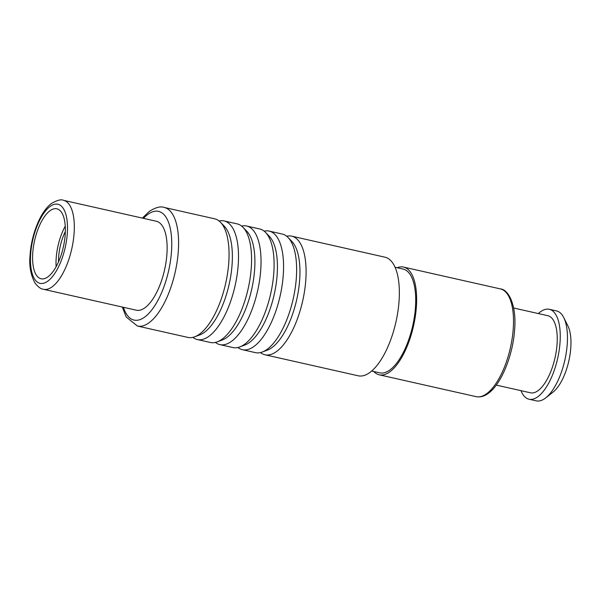 <?xml version="1.0" encoding="UTF-8"?>
<svg xmlns="http://www.w3.org/2000/svg" width="601" height="601" viewBox="0 0 601 601"><rect width="100%" height="100%" fill="white"/><g stroke="black" fill="none" stroke-linecap="round" stroke-linejoin="round"><path stroke-width="0.9" d="M563.768 317.613L567.922 325.967A37.991 15.611 102.7 0 1 568.831 360.938A37.991 15.611 102.7 0 1 553.01 392.145L545.67 397.907A46.097 18.939 102.7 0 1 545.137 398.313A46.097 18.939 -77.3 0 1 536.257 400.852L529.053 399.229A46.097 18.939 -77.3 0 0 537.925 396.69A46.097 18.939 102.7 0 0 559.433 348.467A46.097 18.939 102.7 0 0 549.322 309.29L556.526 310.912A46.097 18.939 102.7 0 1 563.768 317.613A46.097 18.939 102.7 0 1 564.872 360.044A46.097 18.939 102.7 0 1 545.67 397.907M549.322 309.29A46.097 18.939 102.7 0 0 540.442 311.829A46.097 18.939 -77.3 0 0 538.353 313.564M520.984 390.658A46.097 18.939 -77.3 0 0 529.053 399.229M513.637 307.997L547.872 315.713A39.516 16.235 102.7 0 1 556.541 349.294A39.516 16.235 102.7 0 1 538.105 390.627A39.516 16.235 -77.3 0 1 530.495 392.806L496.261 385.091M373.769 371.508A55.217 22.688 -77.3 0 0 379.261 374.821A55.217 22.688 -77.3 0 0 389.891 371.779A55.217 22.688 102.7 0 0 415.652 314.015A55.217 22.688 102.7 0 0 403.541 267.084L500.408 288.916A55.217 22.688 -77.3 0 1 512.525 335.846A55.217 22.688 -77.3 0 1 486.765 393.61A55.217 22.688 -77.3 0 1 476.135 396.652C480.364 397.411 484.429 396.307 488.335 393.317C501.234 384.324 513.059 355.101 514.636 329.438C516.732 305.135 508.378 289.329 500.408 288.916M397.156 267.723A55.217 22.688 102.7 0 1 403.541 267.084M395.067 267.257L403.098 269.06A53.188 21.854 102.7 0 1 414.765 314.27A53.188 21.854 102.7 0 1 389.951 369.915A53.188 21.854 -77.3 0 1 379.704 372.845L371.681 371.035M286.692 236.231A60.791 24.979 102.7 0 1 291.673 236.163L384.94 257.183A60.791 24.979 102.7 0 1 398.275 308.846A60.791 24.979 102.7 0 1 369.915 372.44A60.791 24.979 -77.3 0 1 358.211 375.79L264.943 354.77A60.791 24.979 102.7 0 1 260.466 352.577M219.102 220.995A60.791 24.979 102.7 0 1 224.09 220.935A60.791 24.979 102.7 0 1 237.425 272.599A60.791 24.979 102.7 0 1 209.065 336.192A60.791 24.979 102.7 0 1 197.361 339.542A60.791 24.979 102.7 0 1 192.883 337.349M224.09 220.935L237.155 223.88A60.791 24.979 102.7 0 1 243.037 227.351A60.791 24.979 102.7 0 1 249.25 283.364A60.791 24.979 102.7 0 1 222.13 339.137A60.791 24.979 102.7 0 1 217.224 341.871A60.791 24.979 102.7 0 1 210.425 342.487L197.361 339.542M241.632 226.074A60.791 24.979 102.7 0 1 246.62 226.014A60.791 24.979 102.7 0 1 259.955 277.677A60.791 24.979 102.7 0 1 231.595 341.27A60.791 24.979 102.7 0 1 219.891 344.621A60.791 24.979 102.7 0 1 215.413 342.427M246.62 226.014L259.685 228.958A60.791 24.979 102.7 0 1 265.567 232.429A60.791 24.979 102.7 0 1 271.78 288.435A60.791 24.979 102.7 0 1 244.66 344.215A60.791 24.979 102.7 0 1 239.754 346.95A60.791 24.979 102.7 0 1 232.955 347.566L219.891 344.621M291.673 236.163A60.791 24.979 102.7 0 1 305.015 287.826A60.791 24.979 102.7 0 1 276.648 351.427A60.791 24.979 102.7 0 1 264.943 354.77M264.162 231.152A60.791 24.979 102.7 0 1 269.143 231.092A60.791 24.979 102.7 0 1 282.485 282.755A60.791 24.979 102.7 0 1 254.118 346.349A60.791 24.979 102.7 0 1 242.421 349.699A60.791 24.979 102.7 0 1 237.943 347.498M269.143 231.092L282.215 234.037A60.791 24.979 102.7 0 1 288.089 237.508A60.791 24.979 102.7 0 1 294.31 293.513A60.791 24.979 102.7 0 1 267.19 349.294A60.791 24.979 102.7 0 1 262.284 352.028A60.791 24.979 102.7 0 1 255.485 352.644L242.421 349.699M214.625 218.802A60.791 24.979 102.7 0 1 220.507 222.272A60.791 24.979 102.7 0 1 226.727 278.286A60.791 24.979 102.7 0 1 199.6 334.066A60.791 24.979 102.7 0 1 194.701 336.8A60.791 24.979 102.7 0 1 187.903 337.409L137.434 326.042A60.791 24.979 -77.3 0 0 149.138 322.692A60.791 24.979 -77.3 0 0 177.505 259.099A60.791 24.979 -77.3 0 0 164.163 207.428L214.625 218.802M156.32 221.243A45.593 18.729 102.7 0 1 166.319 259.993A45.593 18.729 102.7 0 1 145.051 307.689A45.593 18.729 -77.3 0 1 136.269 310.199L43.46 289.284A45.593 18.729 -77.3 0 0 52.234 286.767A45.593 18.729 -77.3 0 0 73.51 239.07A45.593 18.729 -77.3 0 0 63.503 200.328L156.32 221.243M49.951 210.771A35.865 14.74 102.7 0 1 56.862 208.802A35.865 14.74 102.7 0 1 64.728 239.281A35.865 14.74 102.7 0 1 47.997 276.798A35.865 14.74 -77.3 0 1 41.086 278.774A35.865 14.74 -77.3 0 1 33.22 248.296A35.865 14.74 -77.3 0 1 49.951 210.771M56.118 266.709A35.865 14.74 102.7 0 1 65.261 226.149M65.344 231.558A30.396 12.486 -77.3 0 0 58.515 261.863M243.037 227.351L246.793 231.235A57.719 23.717 102.7 0 1 252.698 284.416A57.719 23.717 102.7 0 1 226.945 337.379A57.719 23.717 -77.3 0 1 222.287 339.978L217.224 341.871M194.701 336.8L199.765 334.9A57.719 23.717 -77.3 0 0 204.415 332.3A57.719 23.717 102.7 0 0 230.168 279.345A57.719 23.717 102.7 0 0 224.263 226.164L220.507 222.272M239.754 346.95L244.817 345.049A57.719 23.717 -77.3 0 0 249.475 342.457A57.719 23.717 102.7 0 0 275.228 289.494A57.719 23.717 102.7 0 0 269.323 236.313L265.567 232.429M262.284 352.028L267.347 350.128A57.719 23.717 -77.3 0 0 272.005 347.536A57.719 23.717 102.7 0 0 297.75 294.573A57.719 23.717 102.7 0 0 291.853 241.392L288.089 237.508M123.43 307.306A55.728 22.898 -77.3 0 0 144.773 317.012A55.728 22.898 -77.3 0 0 171.721 247.019A55.728 22.898 -77.3 0 0 147.816 214.429A55.728 22.898 -77.3 0 0 143.474 218.351M47.87 281.095A40.53 16.648 -77.3 0 0 67.47 230.191A40.53 16.648 -77.3 0 0 50.078 206.481A40.53 16.648 -77.3 0 0 30.478 257.386A40.53 16.648 -77.3 0 0 47.87 281.095M379.261 374.821L476.135 396.652M164.163 207.428C160.535 206.098 155.584 207.405 149.326 211.364L142.362 218.095M122.311 307.051L126.21 317.012L137.434 326.042M63.503 200.328C61.189 199.134 57.215 200.163 51.588 203.416C40.477 211.297 31.26 234.766 30.05 255.493C29.021 265.589 30.643 274.725 34.918 282.898C37.923 286.872 40.77 289.006 43.46 289.284"/></g></svg>
